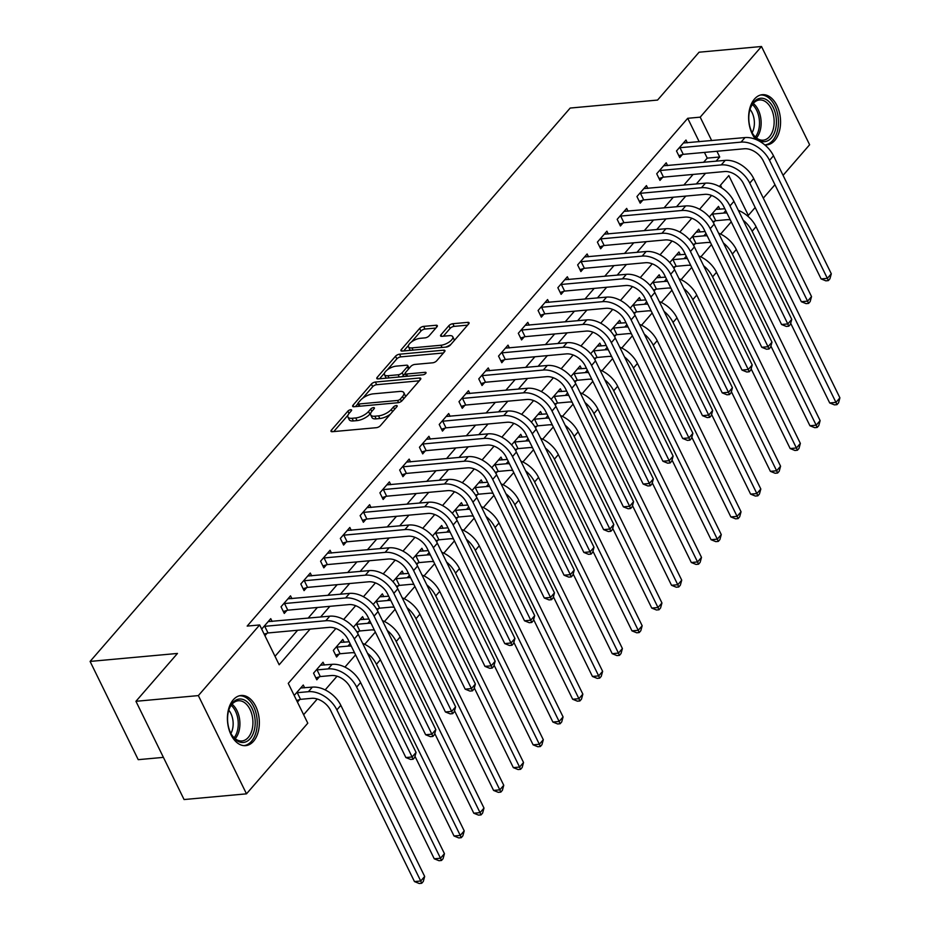 <?xml version="1.0" encoding="UTF-8"?>
<svg xmlns="http://www.w3.org/2000/svg" width="930" height="930" viewBox="0 0 930 930"><rect width="100%" height="100%" fill="white"/><g stroke="black" fill="none" stroke-linecap="round" stroke-linejoin="round"><path stroke-width="1.4" d="M350.691 409.723A2.22 0.895 -26.1 0 0 347.89 411.13L331.394 430.148A3.174 1.279 -26.1 0 0 330.999 431.311A3.174 1.279 -26.1 0 0 332.289 431.706L376.394 427.684A3.174 1.279 -26.1 0 0 380.405 425.661L396.901 406.654A2.22 0.895 -26.1 0 0 397.18 405.829A2.22 0.895 -26.1 0 0 396.273 405.55A2.22 0.895 -26.1 0 0 393.471 406.968L391.332 409.421A10.137 4.08 -26.1 0 1 378.522 415.873L374.848 416.198A10.137 4.08 -26.1 0 1 370.71 414.943A10.137 4.08 -26.1 0 1 371.977 411.188L374.116 408.735A2.22 0.895 -26.1 0 0 374.383 407.91A2.22 0.895 -26.1 0 0 373.476 407.631A2.22 0.895 -26.1 0 0 370.675 409.049L368.547 411.502A10.137 4.08 -26.1 0 1 355.737 417.954L352.063 418.291A10.137 4.08 -26.1 0 1 347.925 417.024A10.137 4.08 -26.1 0 1 349.192 413.28L351.319 410.816A2.22 0.895 -26.1 0 0 351.598 409.991A2.22 0.895 -26.1 0 0 350.691 409.723M755.741 139.407A25.191 15.88 -95.2 0 1 754.451 99.068A25.191 15.88 -95.2 0 1 762.309 94.697A25.191 15.88 -95.2 0 1 779.212 111.647A25.191 15.88 -95.2 0 1 774.748 140.488A25.191 15.88 -95.2 0 1 766.89 144.859A25.191 15.88 -95.2 0 1 764.704 144.824M253.518 741.268A25.191 15.88 -95.2 0 1 245.671 745.639A25.191 15.88 -95.2 0 1 228.768 728.69A25.191 15.88 -95.2 0 1 233.232 699.848A25.191 15.88 -95.2 0 1 241.091 695.477A25.191 15.88 -95.2 0 1 257.994 712.427A25.191 15.88 -95.2 0 1 253.518 741.268M436.937 326.825A3.174 1.279 -26.1 0 0 437.333 325.651A3.174 1.279 -26.1 0 0 436.042 325.256L423.673 326.384A3.174 1.279 -26.1 0 0 419.663 328.395L401.342 349.517A3.174 1.279 -26.1 0 0 400.946 350.691A3.174 1.279 -26.1 0 0 402.237 351.087L446.353 347.053A3.174 1.279 -26.1 0 0 450.353 345.042L468.674 323.919A3.174 1.279 -26.1 0 0 469.069 322.745A3.174 1.279 -26.1 0 0 467.778 322.35L452.829 323.721A3.174 1.279 -26.1 0 0 448.83 325.733L440.983 334.777A3.174 1.279 -26.1 0 0 440.588 335.939A3.174 1.279 -26.1 0 0 441.878 336.334L449.295 335.66A8.475 3.406 -26.1 0 1 452.759 336.718A8.475 3.406 -26.1 0 1 449.527 341.787A8.475 3.406 -26.1 0 1 440.983 345.239L411.944 347.89A8.475 3.406 -26.1 0 1 408.491 346.832A8.475 3.406 -26.1 0 1 411.723 341.763A8.475 3.406 -26.1 0 1 420.255 338.311L425.091 337.869A3.174 1.279 -26.1 0 0 429.102 335.858L436.937 326.825M335.881 628.471L288.265 683.364L307.784 723.191L246.485 793.836L184.07 799.544L135.943 701.301L177.467 653.441L90.094 661.428L570.183 108.054L657.568 100.068L699.081 52.208L761.496 46.5L809.623 144.743L783.072 175.34M135.943 701.301L198.357 695.594L259.656 624.948L279.163 664.776L310.097 629.11M699.209 141.755L687.723 118.296L247.171 626.088L259.656 624.948M687.723 118.296L700.197 117.157L761.496 46.5M375.383 382.044A3.174 1.279 -26.1 0 0 371.372 384.055L353.051 405.178A3.174 1.279 -26.1 0 0 352.656 406.352A3.174 1.279 -26.1 0 0 353.946 406.747L398.063 402.713A3.174 1.279 -26.1 0 0 402.062 400.702L420.383 379.579A3.174 1.279 -26.1 0 0 420.779 378.405A3.174 1.279 -26.1 0 0 419.488 378.01L375.383 382.044L376.685 384.706A3.174 1.279 -26.1 0 0 372.674 386.717L362.642 398.273M377.196 377.348L395.517 356.225A3.174 1.279 -26.1 0 1 399.528 354.214L443.633 350.18A3.174 1.279 -26.1 0 1 444.924 350.575A3.174 1.279 -26.1 0 1 444.528 351.749L436.693 360.794A3.174 1.279 -26.1 0 1 432.683 362.805L414.792 364.432A3.174 1.279 -26.1 0 0 410.793 366.455L405.596 372.442A3.174 1.279 -26.1 0 0 405.201 373.616A3.174 1.279 -26.1 0 0 406.491 374.011L425.115 372.314A2.22 0.895 -26.1 0 1 426.021 372.581A2.22 0.895 -26.1 0 1 425.173 373.918A2.22 0.895 -26.1 0 1 422.941 374.813L378.092 378.917A3.174 1.279 -26.1 0 1 376.801 378.522A3.174 1.279 -26.1 0 1 377.196 377.348L377.975 378.917M275.013 656.313L297.612 630.261M308.109 618.171L317.386 607.464M327.883 595.374L337.16 584.679M347.657 572.578L356.934 561.883M367.42 549.793L376.708 539.086M387.194 526.996L396.482 516.301M406.968 504.211L416.256 493.505M426.742 481.415L436.031 470.72M446.516 458.63L455.805 447.923M466.29 435.833L475.579 425.138M486.065 413.048L495.353 402.341M505.839 390.251L515.127 379.556M525.613 367.466L534.901 356.76M545.387 344.67L554.664 333.963M565.161 321.873L574.438 311.178M584.935 299.088L594.212 288.381M604.709 276.291L613.986 265.596M624.483 253.506L633.76 242.8M644.246 230.71L653.534 220.015M664.02 207.925L673.308 197.218M683.794 185.128L693.083 174.433M703.568 162.343L707.23 158.123L704.429 152.404M264.934 635.725L267.084 633.249M272.13 621.449L270.746 618.648L261.679 629.087M291.904 598.664L290.52 595.851L281.034 606.79L284.278 613.428L286.858 610.452M311.666 575.868L310.295 573.054L300.809 583.994L304.052 590.631L306.633 587.667M331.44 553.083L330.069 550.269L320.571 561.209L323.826 567.846L326.407 564.87M351.215 530.286L349.843 527.473L340.345 538.412L343.6 545.05L346.181 542.085M370.989 507.501L369.617 504.688L360.119 515.627L363.374 522.265L365.955 519.289M390.763 484.704L389.391 481.891L379.893 492.83L383.148 499.468L385.729 496.492M410.537 461.919L409.165 459.106L399.668 470.045L402.923 476.683L405.503 473.707M430.311 439.123L428.939 436.31L419.442 447.249L422.697 453.887L425.277 450.911M450.085 416.326L448.702 413.525L439.216 424.464L442.471 431.101L445.052 428.125M469.859 393.541L468.476 390.728L458.99 401.667L462.245 408.305L464.826 405.329M489.633 370.745L488.25 367.931L478.764 378.882L482.019 385.52L484.6 382.544M509.408 347.959L508.024 345.146L498.538 356.085L501.793 362.723L504.374 359.747M529.182 325.163L527.798 322.35L518.312 333.289L521.567 339.927L524.136 336.962M548.956 302.378L547.572 299.565L538.086 310.504L541.33 317.142L543.911 314.166M568.73 279.581L567.347 276.768L557.861 287.707L561.104 294.345L563.685 291.369M588.504 256.796L587.121 253.983L577.635 264.922L580.878 271.56L583.459 268.584M608.267 234L606.895 231.186L597.397 242.126L600.652 248.763L603.233 245.787M628.041 211.203L626.669 208.401L617.171 219.341L620.426 225.978L623.007 223.002M647.815 188.418L646.443 185.605L636.945 196.544L640.2 203.182L642.781 200.206M667.589 165.621L666.217 162.82L656.72 173.759L659.975 180.397L662.555 177.421M687.363 142.836L685.991 140.023L676.494 150.962L679.749 157.6L682.329 154.624M303.633 714.717L317.27 699M325.163 689.897L337.044 676.215M344.937 667.112L355.562 654.86M364.711 644.316L375.336 632.063M384.485 621.519L395.111 609.278M404.259 598.734L414.885 586.481M424.034 575.937L434.659 563.696M443.808 553.152L454.433 540.9M463.582 530.356L474.207 518.115M483.356 507.571L493.981 495.318M503.13 484.774L513.755 472.533M522.904 461.989L533.529 449.736M542.678 439.193L553.303 426.951M562.452 416.396L573.078 404.155M582.215 393.611L592.84 381.358M601.989 370.814L612.614 358.573M621.763 348.029L632.388 335.776M641.537 325.233L652.163 312.992M661.311 302.448L671.937 290.195M681.086 279.651L691.711 267.41M700.86 256.866L711.485 244.613M720.634 234.069L731.259 221.828M721.843 187.965L720.483 185.175M297.449 702.104L299.611 699.627M304.645 687.828L303.261 685.026L294.206 695.466M324.419 665.043L323.036 662.23L313.55 673.169L316.805 679.807L319.385 676.831M344.193 642.246L342.81 639.433L333.324 650.384L336.579 657.022L339.159 654.046M357.48 632.923L358.934 631.249M363.967 619.461L362.584 616.648L353.4 627.238M377.243 610.138L378.696 608.464M383.741 596.665L382.358 593.851L373.174 604.454M397.017 587.342L398.47 585.668M403.515 573.88L402.132 571.067L392.937 581.657M416.791 564.557L418.244 562.883M423.29 551.083L421.906 548.27L412.711 558.872M436.565 541.76L438.018 540.086M443.052 528.298L441.68 525.485L432.485 536.075M456.339 518.963L457.793 517.289M462.826 505.502L461.454 502.688L452.259 513.29M476.114 496.178L477.567 494.504M482.6 482.717L481.228 479.903L472.033 490.494M495.888 473.382L497.341 471.708M502.374 459.92L501.003 457.107L491.807 467.697M515.662 450.597L517.115 448.923M522.149 437.123L520.777 434.322L511.581 444.912M535.436 427.8L536.889 426.126M541.923 414.338L540.551 411.525L531.356 422.115M555.21 405.015L556.663 403.341M561.697 391.542L560.325 388.728L551.13 399.33M574.984 382.218L576.437 380.544M581.471 368.757L580.088 365.943L570.904 376.534M594.758 359.433L596.211 357.759M601.245 345.96L599.862 343.147L590.678 353.749M614.532 336.637L615.986 334.963M621.019 323.175L619.636 320.362L610.452 330.952M634.307 313.84L635.76 312.166M640.793 300.378L639.41 297.565L630.226 308.167M654.081 291.055L655.522 289.381M660.567 277.593L659.184 274.78L650 285.37M673.843 268.259L675.296 266.584M680.342 254.797L678.958 251.984L669.763 262.574M693.617 245.474L695.07 243.8M700.116 232L698.732 229.199L689.537 239.789M713.391 222.677L714.845 221.003M719.878 209.215L718.506 206.402L709.311 216.992M90.094 661.428L138.221 759.671L163.413 757.369M246.485 793.836L198.357 695.594M774.957 184.71L763.298 198.137M755.183 207.495L748.325 215.4L728.818 175.572L719.355 186.477M746.988 215.516L748.325 215.4M711.578 195.44L699.581 209.273M691.804 218.236L679.807 232.058M672.03 241.021L660.033 254.855M652.256 263.818L640.259 277.64M632.481 286.603L620.484 300.437M612.707 309.399L600.71 323.222M592.933 332.184L580.936 346.018M573.159 354.981L561.162 368.803M553.385 377.766L541.388 391.6M533.611 400.563L521.614 414.385M513.848 423.348L501.851 437.181M494.074 446.144L482.077 459.978M474.3 468.941L462.303 482.763M454.526 491.726L442.529 505.56M434.752 514.523L422.755 528.345M414.978 537.308L402.981 551.141M395.204 560.104L383.207 573.926M375.429 582.889L363.432 596.723M355.655 605.686L343.658 619.508M716.054 161.192L719.715 156.984L716.914 151.265M711.694 140.616L700.197 117.157M320.583 617.02L329.871 606.325M340.357 594.235L349.645 583.529M360.131 571.439L369.419 560.744M379.905 548.654L389.193 537.947M399.679 525.857L408.968 515.162M419.453 503.072L428.742 492.365M439.227 480.275L448.516 469.58M459.002 457.49L468.29 446.784M478.776 434.694L488.052 423.999M498.55 411.897L507.827 401.202M518.324 389.112L527.601 378.405M538.098 366.315L547.375 355.62M557.872 343.53L567.149 332.824M577.646 320.734L586.923 310.039M597.409 297.949L606.697 287.242M617.183 275.152L626.471 264.457M636.957 252.367L646.245 241.661M656.731 229.571L666.019 218.876M676.505 206.786L685.794 196.079M696.279 183.989L705.568 173.282M707.23 158.123L719.715 156.984M347.925 417.024L349.215 419.674A10.137 4.08 -26.1 0 0 353.365 420.941L352.063 418.291M370.745 413.129L369.849 414.164A10.137 4.08 -26.1 0 1 357.039 420.604L353.365 420.941M370.71 414.943L372.012 417.593A10.137 4.08 -26.1 0 0 376.15 418.86L374.848 416.198M390.437 414.106A10.137 4.08 -26.1 0 1 379.824 418.523L376.15 418.86M347.948 415.21L333.754 431.578M419.325 380.8L376.685 384.706M403.736 398.772L402.585 396.447A10.137 4.08 -26.1 0 0 403.853 392.704A10.137 4.08 -26.1 0 0 399.714 391.437L373.255 393.855A10.137 4.08 -26.1 0 0 360.445 400.295L358.19 402.899A2.22 0.895 -26.1 0 0 357.911 403.713L355.411 406.608M359.166 406.271L357.911 403.713A2.22 0.895 -26.1 0 0 358.817 403.992L397.54 400.458A2.22 0.895 -26.1 0 0 400.342 399.04L402.585 396.447M405.131 397.168A10.137 4.08 -26.1 0 0 405.154 395.355L403.853 392.704M379.556 378.777L384.532 373.058M387.252 369.919L396.819 358.887L395.517 356.225M443.471 352.97L400.818 356.876A3.174 1.279 -26.1 0 0 396.819 358.887M405.201 373.616L406.491 376.266A3.174 1.279 -26.1 0 0 406.526 376.313M396.238 366.129A8.475 3.406 -26.1 0 0 387.694 369.582A8.475 3.406 -26.1 0 0 384.462 374.651A8.475 3.406 -26.1 0 0 387.926 375.708L398.156 374.778A3.174 1.279 -26.1 0 0 402.155 372.756L407.363 366.769A3.174 1.279 -26.1 0 0 407.759 365.595A3.174 1.279 -26.1 0 0 406.468 365.199L396.238 366.129M384.462 374.651L385.764 377.301A8.475 3.406 -26.1 0 0 386.729 378.126M401.609 376.766A3.174 1.279 -26.1 0 0 403.457 375.418L402.155 372.756M405.154 373.465L403.457 375.418M409.107 368.396A3.174 1.279 -26.1 0 0 409.061 368.245L407.759 365.595M408.491 346.832L409.793 349.482A8.475 3.406 -26.1 0 0 410.758 350.308M445.668 347.111A8.475 3.406 -26.1 0 0 450.945 344.356M454.084 340.74A8.475 3.406 -26.1 0 0 454.049 339.369L452.759 336.718M467.616 325.14L454.131 326.372A3.174 1.279 -26.1 0 0 450.12 328.395L443.343 336.207M435.879 328.046L424.964 329.046A3.174 1.279 -26.1 0 0 420.965 331.057L411.595 341.856M408.468 345.46L403.701 350.947M300.529 699.337L311.655 698.325A16.147 10.718 40.9 0 1 330.638 710.462L414.478 881.582L420.72 881.012L336.881 709.892A24.215 16.089 -139.1 0 0 308.4 691.688L297.275 692.699L300.529 699.337L296.682 700.523M424.673 876.455L423.301 881.454L421.72 883.268L420.72 881.012L424.673 876.455L340.833 705.335A24.215 16.089 -139.1 0 0 312.352 687.131L300.681 687.991M296.356 692.99L297.275 692.699M421.72 883.268L419.221 883.5L414.478 881.582M263.841 626.611L264.759 626.32L268.014 632.958L329.069 627.378A16.147 10.718 40.9 0 1 348.053 639.514L405.864 757.543L412.106 756.974L354.295 638.945A24.215 16.089 -139.1 0 0 325.814 620.74L264.759 626.32M416.059 752.417L414.699 757.404L413.118 759.229L412.106 756.974L416.059 752.417L358.248 634.388A24.215 16.089 -139.1 0 0 329.766 616.183L268.166 621.612M268.014 632.958L264.155 634.144M413.118 759.229L410.618 759.45L405.864 757.543M320.304 676.552L331.429 675.529A16.147 10.718 40.9 0 1 350.412 687.665L434.252 858.797L440.483 858.227L356.655 687.096A24.215 16.089 -139.1 0 0 328.174 668.891L317.049 669.914L320.304 676.552L315.875 677.912M444.447 853.67L443.075 858.657L441.494 860.483L440.483 858.227L444.447 853.67L360.608 682.539A24.215 16.089 -139.1 0 0 332.126 664.334L320.455 665.206M316.13 670.193L317.049 669.914M441.494 860.483L438.995 860.703L434.252 858.797M335.904 647.408L336.823 647.117L340.078 653.755L351.203 652.744A16.147 10.718 40.9 0 1 354.597 652.895M340.078 653.755L335.649 655.127M349.169 641.793L340.229 642.409M351.273 646.106A24.215 16.089 -139.1 0 0 347.948 646.106L336.823 647.117M414.989 756.334L454.026 836L460.257 835.431L376.429 664.311A24.215 16.089 -139.1 0 0 367.466 653.209M461.268 837.686L460.257 835.431L464.221 830.874L462.849 835.861L461.268 837.686L458.769 837.918L454.026 836M464.221 830.874L380.382 659.754A24.215 16.089 -139.1 0 0 362.654 643.397M355.678 624.611L356.597 624.332L359.852 630.97L370.977 629.947A16.147 10.718 40.9 0 1 374.372 630.098M359.852 630.97L356.864 631.889M368.943 619.008L360.003 619.624M371.047 623.309A24.215 16.089 -139.1 0 0 367.722 623.309L356.597 624.332M434.763 733.538L473.789 813.215L480.031 812.646L396.203 641.514A24.215 16.089 -139.1 0 0 387.24 630.424M481.043 814.901L480.031 812.646L483.995 808.089L482.624 813.076L481.043 814.901L478.543 815.122L473.789 813.215M483.995 808.089L400.156 636.957A24.215 16.089 -139.1 0 0 382.428 620.601M283.615 603.814L284.534 603.535L287.788 610.173L348.831 604.593A16.147 10.718 40.9 0 1 367.827 616.73L425.638 734.746L431.88 734.177L374.069 616.16A24.215 16.089 -139.1 0 0 345.588 597.955L284.534 603.535M435.833 729.62L434.473 734.607L432.892 736.432L431.88 734.177L435.833 729.62L378.022 611.603A24.215 16.089 -139.1 0 0 349.541 593.398L287.94 598.827M287.788 610.173L283.348 611.533M432.892 736.432L430.392 736.665L425.638 734.746M303.389 581.029L304.308 580.739L307.551 587.376L368.606 581.796A16.147 10.718 40.9 0 1 387.601 593.933L445.412 711.962L451.655 711.392L393.832 593.363A24.215 16.089 -139.1 0 0 365.362 575.159L304.308 580.739M455.607 706.835L454.247 711.822L452.666 713.647L451.655 711.392L455.607 706.835L397.796 588.806A24.215 16.089 -139.1 0 0 369.315 570.601L307.714 576.03M307.551 587.376L303.122 588.737M452.666 713.647L450.167 713.868L445.412 711.962M323.152 558.233L324.082 557.953L327.325 564.591L388.38 559.011A16.147 10.718 40.9 0 1 407.375 571.148L465.186 689.165L471.429 688.595L413.606 570.578A24.215 16.089 -139.1 0 0 385.136 552.374L324.082 557.953M475.381 684.038L474.021 689.025L472.44 690.851L471.429 688.595L475.381 684.038L417.57 566.01A24.215 16.089 -139.1 0 0 389.089 547.817L327.488 553.245M327.325 564.591L322.896 565.952M472.44 690.851L469.941 691.083L465.186 689.165M375.453 601.826L376.371 601.536L379.626 608.173L390.751 607.162A16.147 10.718 40.9 0 1 394.146 607.313M379.626 608.173L376.638 609.092M388.717 596.211L379.777 596.827M390.821 600.524A24.215 16.089 -139.1 0 0 387.496 600.524L376.371 601.536M454.538 710.753L493.563 790.419L499.805 789.849L415.977 618.729A24.215 16.089 -139.1 0 0 407.015 607.627M500.817 792.104L499.805 789.849L503.758 785.292L502.398 790.279L500.817 792.104L498.317 792.337L493.563 790.419M503.758 785.292L419.93 614.16A24.215 16.089 -139.1 0 0 402.202 597.804M342.926 535.448L343.856 535.157L347.099 541.795L408.154 536.215A16.147 10.718 40.9 0 1 427.137 548.351L484.96 666.38L491.203 665.81L433.38 547.782A24.215 16.089 -139.1 0 0 404.91 529.577L343.856 535.157M495.155 661.242L493.795 666.24L492.202 668.066L491.203 665.81L495.155 661.242L437.344 543.225A24.215 16.089 -139.1 0 0 408.863 525.02L347.262 530.449M347.099 541.795L342.67 543.155M492.202 668.066L489.715 668.286L484.96 666.38M255.018 719.041A21.797 13.741 -95.2 0 1 247.589 740.943A21.797 13.741 -95.2 0 1 231.431 734.433A21.797 13.741 -95.2 0 1 227.745 722.436A21.797 13.741 -95.2 0 1 229.117 709.09A21.797 13.741 -95.2 0 1 243.544 699.651A21.797 13.741 -95.2 0 1 255.018 719.041M231.175 733.968A20.181 12.718 84.8 0 0 241.963 740.954A20.181 12.718 84.8 0 0 252.762 719.285A20.181 12.718 84.8 0 0 238.301 700.755A20.181 12.718 84.8 0 0 228.943 709.59M228.768 710.148A15.891 10.021 -95.2 0 1 233.023 721.18A15.891 10.021 -95.2 0 1 230.896 733.445M243.858 745.639A25.029 15.775 84.8 0 0 257.04 718.797A25.029 15.775 84.8 0 0 239.301 695.803M753.823 102.044A21.797 13.741 -95.2 0 1 773.283 107.659A21.797 13.741 -95.2 0 1 771.389 137.884A21.797 13.741 -95.2 0 1 752.661 133.653A21.797 13.741 -95.2 0 1 750.336 108.31A21.797 13.741 -95.2 0 1 753.823 102.044M752.393 133.188A20.181 12.718 84.8 0 0 763.193 140.174A20.181 12.718 84.8 0 0 769.482 136.675A20.181 12.718 84.8 0 0 773.063 113.565A20.181 12.718 84.8 0 0 759.519 99.975A20.181 12.718 84.8 0 0 753.23 103.486A20.181 12.718 84.8 0 0 750.173 108.81M749.999 109.368A15.891 10.021 -95.2 0 1 752.126 132.665M765.076 144.859A25.029 15.775 84.8 0 0 772.691 140.535A25.029 15.775 84.8 0 0 777.166 112.03A25.029 15.775 84.8 0 0 760.531 95.023M395.227 579.03L396.145 578.751L399.4 585.389L410.525 584.365A16.147 10.718 40.9 0 1 413.92 584.517M399.4 585.389L396.413 586.307M408.491 573.426L399.551 574.043M410.595 577.728A24.215 16.089 -139.1 0 0 407.27 577.728L396.145 578.751M474.312 687.956L513.337 767.634L519.579 767.064L435.752 595.932A24.215 16.089 -139.1 0 0 426.789 584.842M520.591 769.319L519.579 767.064L523.532 762.507L522.172 767.494L520.591 769.319L518.091 769.54L513.337 767.634M523.532 762.507L439.704 591.375A24.215 16.089 -139.1 0 0 421.976 575.019M415.001 556.233L415.919 555.954L419.174 562.592L430.299 561.581A16.147 10.718 40.9 0 1 433.694 561.72M419.174 562.592L416.187 563.51M428.253 550.63L419.325 551.246M430.369 554.943A24.215 16.089 -139.1 0 0 427.044 554.943L415.919 555.954M494.086 665.171L533.111 744.837L539.354 744.267L455.526 573.136A24.215 16.089 -139.1 0 0 446.563 562.046M540.365 746.523L539.354 744.267L543.306 739.71L541.946 744.698L540.365 746.523L537.865 746.755L533.111 744.837M543.306 739.71L459.478 568.579A24.215 16.089 -139.1 0 0 441.75 552.222M434.763 533.448L435.693 533.169L438.937 539.807L450.062 538.784A16.147 10.718 40.9 0 1 453.468 538.935M438.937 539.807L435.961 540.725M448.028 527.845L439.1 528.461M450.143 532.146A24.215 16.089 -139.1 0 0 446.819 532.146L435.693 533.169M513.86 642.374L552.885 722.052L559.128 721.482L475.3 550.351A24.215 16.089 -139.1 0 0 466.337 539.249M560.139 723.738L559.128 721.482L563.08 716.914L561.72 721.913L560.139 723.738L557.64 723.959L552.885 722.052M563.08 716.914L479.252 545.794A24.215 16.089 -139.1 0 0 461.524 529.437M454.538 510.651L455.468 510.372L458.711 517.01L469.836 515.999A16.147 10.718 40.9 0 1 473.242 516.138M458.711 517.01L455.723 517.929M467.802 505.048L458.874 505.664M469.917 509.349A24.215 16.089 -139.1 0 0 466.593 509.361L455.468 510.372M533.634 619.589L572.659 699.255L578.902 698.686L495.062 527.554A24.215 16.089 -139.1 0 0 486.111 516.464M579.902 700.941L578.902 698.686L582.854 694.129L581.494 699.116L579.902 700.941L577.414 701.173L572.659 699.255M582.854 694.129L499.026 522.997A24.215 16.089 -139.1 0 0 481.298 506.641M474.312 487.866L475.242 487.576L478.485 494.214L489.61 493.202A16.147 10.718 40.9 0 1 493.016 493.353M478.485 494.214L475.497 495.144M487.576 482.252L478.648 482.868M489.692 486.564A24.215 16.089 -139.1 0 0 486.367 486.564L475.242 487.576M553.408 596.793L592.433 676.459L598.676 675.889L514.836 504.769A24.215 16.089 -139.1 0 0 505.874 493.667M599.676 678.144L598.676 675.889L602.628 671.332L601.257 676.331L599.676 678.144L597.188 678.377L592.433 676.459M602.628 671.332L518.801 500.212A24.215 16.089 -139.1 0 0 501.072 483.856M362.7 512.651L363.63 512.372L366.873 519.01L427.928 513.43A16.147 10.718 40.9 0 1 446.912 525.566L504.734 643.583L510.977 643.014L453.154 524.985A24.215 16.089 -139.1 0 0 424.673 506.792L363.63 512.372M514.929 638.457L513.558 643.444L511.977 645.269L510.977 643.014L514.929 638.457L457.107 520.428A24.215 16.089 -139.1 0 0 428.637 502.235L367.036 507.664M366.873 519.01L362.444 520.37M511.977 645.269L509.489 645.501L504.734 643.583M382.474 489.854L383.393 489.575L386.648 496.213L447.702 490.633A16.147 10.718 40.9 0 1 466.686 502.77L524.508 620.798L530.751 620.217L472.928 502.2A24.215 16.089 -139.1 0 0 444.447 483.995L383.393 489.575M534.703 615.66L533.332 620.659L531.751 622.472L530.751 620.217L534.703 615.66L476.881 497.643A24.215 16.089 -139.1 0 0 448.411 479.438L386.81 484.867M386.648 496.213L382.218 497.573M531.751 622.472L529.263 622.705L524.508 620.798M402.248 467.069L403.167 466.779L406.422 473.417L467.476 467.848A16.147 10.718 40.9 0 1 486.46 479.973L544.283 598.002L550.525 597.432L492.702 479.403A24.215 16.089 -139.1 0 0 464.221 461.21L403.167 466.779M554.478 592.875L553.106 597.862L551.525 599.687L550.525 597.432L554.478 592.875L496.655 474.846A24.215 16.089 -139.1 0 0 468.185 456.642L406.584 462.082M406.422 473.417L401.993 474.788M551.525 599.687L549.037 599.92L544.283 598.002M422.022 444.273L422.941 443.994L426.196 450.632L487.25 445.052A16.147 10.718 40.9 0 1 506.234 457.188L564.057 575.205L570.299 574.635L512.476 456.618A24.215 16.089 -139.1 0 0 483.995 438.414L422.941 443.994M574.252 570.078L572.88 575.077L571.299 576.891L570.299 574.635L574.252 570.078L516.429 452.061A24.215 16.089 -139.1 0 0 487.948 433.857L426.359 439.286M426.196 450.632L421.767 451.992M571.299 576.891L568.8 577.123L564.057 575.205M441.797 421.488L442.715 421.197L445.97 427.835L507.024 422.255A16.147 10.718 40.9 0 1 526.008 434.391L583.831 552.42L590.073 551.85L532.251 433.822A24.215 16.089 -139.1 0 0 503.769 415.617L442.715 421.197M594.026 547.293L592.654 552.281L591.073 554.106L590.073 551.85L594.026 547.293L536.203 429.265A24.215 16.089 -139.1 0 0 507.722 411.06L446.133 416.489M445.97 427.835L441.541 429.207M591.073 554.106L588.574 554.327L583.831 552.42M494.086 465.07L495.016 464.791L498.259 471.429L509.384 470.406A16.147 10.718 40.9 0 1 512.79 470.557M498.259 471.429L495.272 472.347M507.35 459.467L498.422 460.083M509.466 463.768A24.215 16.089 -139.1 0 0 506.129 463.768L495.016 464.791M573.171 573.996L612.207 653.674L618.45 653.104L534.611 481.973A24.215 16.089 -139.1 0 0 525.648 470.882M619.45 655.359L618.45 653.104L622.403 648.547L621.031 653.534L619.45 655.359L616.962 655.592L612.207 653.674M622.403 648.547L538.563 477.416A24.215 16.089 -139.1 0 0 520.847 461.059M461.571 398.691L462.489 398.412L465.744 405.05L526.799 399.47A16.147 10.718 40.9 0 1 545.782 411.606L603.605 529.623L609.848 529.054L552.025 411.037A24.215 16.089 -139.1 0 0 523.544 392.832L462.489 398.412M613.8 524.497L612.428 529.484L610.847 531.309L609.848 529.054L613.8 524.497L555.977 406.48A24.215 16.089 -139.1 0 0 527.496 388.275L465.895 393.704M465.744 405.05L461.315 406.41M610.847 531.309L608.348 531.542L603.605 529.623M513.86 442.285L514.778 441.994L518.033 448.632L529.158 447.621A16.147 10.718 40.9 0 1 532.565 447.772M518.033 448.632L515.046 449.55M527.124 436.67L518.196 437.286M529.24 440.983A24.215 16.089 -139.1 0 0 525.903 440.983L514.778 441.994M592.945 551.211L631.981 630.877L638.224 630.308L554.385 459.188A24.215 16.089 -139.1 0 0 545.422 448.086M639.224 632.563L638.224 630.308L642.177 625.75L640.805 630.738L639.224 632.563L636.725 632.795L631.981 630.877M642.177 625.75L558.337 454.631A24.215 16.089 -139.1 0 0 540.621 438.274M481.345 375.906L482.263 375.615L485.518 382.253L546.573 376.673A16.147 10.718 40.9 0 1 565.556 388.81L623.379 506.838L629.622 506.269L571.799 388.24A24.215 16.089 -139.1 0 0 543.318 370.035L482.263 375.615M633.574 501.712L632.202 506.699L630.621 508.524L629.622 506.269L633.574 501.712L575.751 383.683A24.215 16.089 -139.1 0 0 547.27 365.478L485.669 370.907M485.518 382.253L481.089 383.625M630.621 508.524L628.122 508.745L623.379 506.838M533.634 419.488L534.552 419.209L537.807 425.847L548.933 424.824A16.147 10.718 40.9 0 1 552.339 424.975M537.807 425.847L534.82 426.765M546.898 413.885L537.97 414.501M549.014 418.186A24.215 16.089 -139.1 0 0 545.678 418.186L534.552 419.209M612.719 528.414L651.756 608.092L657.998 607.523L574.159 436.391A24.215 16.089 -139.1 0 0 565.196 425.301M658.998 609.778L657.998 607.523L661.951 602.966L660.579 607.953L658.998 609.778L656.499 609.999L651.756 608.092M661.951 602.966L578.111 431.834A24.215 16.089 -139.1 0 0 560.395 415.478M501.119 353.109L502.037 352.83L505.292 359.468L566.347 353.888A16.147 10.718 40.9 0 1 585.33 366.025L643.153 484.042L649.384 483.472L591.573 365.455A24.215 16.089 -139.1 0 0 563.092 347.25L502.037 352.83M653.348 478.915L651.977 483.902L650.396 485.727L649.384 483.472L653.348 478.915L595.525 360.898A24.215 16.089 -139.1 0 0 567.044 342.693L505.443 348.122M505.292 359.468L500.863 360.828M650.396 485.727L647.896 485.96L643.153 484.042M553.408 396.703L554.327 396.413L557.582 403.05L568.707 402.039A16.147 10.718 40.9 0 1 572.113 402.19M557.582 403.05L554.594 403.969M566.672 391.088L557.744 391.704M568.788 395.401A24.215 16.089 -139.1 0 0 565.452 395.401L554.327 396.413M632.493 505.629L671.53 585.296L677.772 584.726L593.933 413.606A24.215 16.089 -139.1 0 0 584.97 402.504M678.772 586.981L677.772 584.726L681.725 580.169L680.353 585.156L678.772 586.981L676.273 587.214L671.53 585.296M681.725 580.169L597.885 409.049A24.215 16.089 -139.1 0 0 580.157 392.693M520.893 330.324L521.811 330.034L525.066 336.672L586.121 331.092A16.147 10.718 40.9 0 1 605.105 343.228L662.927 461.257L669.158 460.687L611.347 342.659A24.215 16.089 -139.1 0 0 582.866 324.454L521.811 330.034M673.122 456.119L671.751 461.117L670.17 462.942L669.158 460.687L673.122 456.119L615.3 338.101A24.215 16.089 -139.1 0 0 586.818 319.897L525.218 325.326M525.066 336.672L520.637 338.032M670.17 462.942L667.67 463.163L662.927 461.257M573.182 373.906L574.101 373.627L577.356 380.265L588.481 379.242A16.147 10.718 40.9 0 1 591.875 379.394M577.356 380.265L574.368 381.184M586.446 368.303L577.518 368.919M588.551 372.605A24.215 16.089 -139.1 0 0 585.226 372.605L574.101 373.627M652.267 482.833L691.304 562.511L697.547 561.941L613.707 390.809A24.215 16.089 -139.1 0 0 604.744 379.719M698.546 564.196L697.547 561.941L701.499 557.384L700.127 562.371L698.546 564.196L696.047 564.417L691.304 562.511M701.499 557.384L617.66 386.252A24.215 16.089 -139.1 0 0 599.931 369.896M540.667 307.528L541.586 307.249L544.841 313.887L605.895 308.307A16.147 10.718 40.9 0 1 624.879 320.443L682.69 438.46L688.932 437.891L631.121 319.874A24.215 16.089 -139.1 0 0 602.64 301.669L541.586 307.249M692.897 433.334L691.525 438.321L689.944 440.146L688.932 437.891L692.897 433.334L635.074 315.305A24.215 16.089 -139.1 0 0 606.592 297.112L544.992 302.541M544.841 313.887L540.411 315.247M689.944 440.146L687.444 440.378L682.69 438.46M592.956 351.122L593.875 350.831L597.13 357.469L608.255 356.457A16.147 10.718 40.9 0 1 611.649 356.597M597.13 357.469L594.142 358.387M606.221 345.507L597.281 346.123M608.325 349.82A24.215 16.089 -139.1 0 0 605 349.82L593.875 350.831M672.041 460.048L711.078 539.714L717.309 539.144L633.481 368.024A24.215 16.089 -139.1 0 0 624.518 356.922M718.32 541.4L717.309 539.144L721.273 534.587L719.901 539.574L718.32 541.4L715.821 541.632L711.078 539.714M721.273 534.587L637.434 363.456A24.215 16.089 -139.1 0 0 619.706 347.099M560.441 284.731L561.36 284.452L564.615 291.09L625.669 285.51A16.147 10.718 40.9 0 1 644.653 297.647L702.464 415.675L708.707 415.094L650.895 297.077A24.215 16.089 -139.1 0 0 622.414 278.872L561.36 284.452M712.659 410.537L711.299 415.536L709.718 417.349L708.707 415.094L712.659 410.537L654.848 292.52A24.215 16.089 -139.1 0 0 626.367 274.315L564.766 279.744M564.615 291.09L560.186 292.45M709.718 417.349L707.219 417.582L702.464 415.675M612.731 328.325L613.649 328.046L616.904 334.684L628.029 333.661A16.147 10.718 40.9 0 1 631.423 333.812M616.904 334.684L613.916 335.602M625.995 322.722L617.055 323.338M628.099 327.023A24.215 16.089 -139.1 0 0 624.774 327.023L613.649 328.046M691.815 437.251L730.852 516.929L737.083 516.359L653.255 345.228A24.215 16.089 -139.1 0 0 644.292 334.126M738.095 518.615L737.083 516.359L741.047 511.791L739.676 516.789L738.095 518.615L735.595 518.835L730.852 516.929M741.047 511.791L657.208 340.671A24.215 16.089 -139.1 0 0 639.48 324.314M632.505 305.528L633.423 305.249L636.678 311.887L647.803 310.876A16.147 10.718 40.9 0 1 651.198 311.015M636.678 311.887L633.69 312.805M645.769 299.925L636.829 300.541M647.873 304.238A24.215 16.089 -139.1 0 0 644.548 304.238L633.423 305.249M711.59 414.466L750.615 494.132L756.857 493.563L673.029 322.431A24.215 16.089 -139.1 0 0 664.067 311.341M757.869 495.818L756.857 493.563L760.821 489.006L759.45 493.993L757.869 495.818L755.369 496.05L750.615 494.132M760.821 489.006L676.982 317.874A24.215 16.089 -139.1 0 0 659.254 301.518M652.279 282.743L653.197 282.464L656.452 289.102L667.577 288.079A16.147 10.718 40.9 0 1 670.972 288.23M656.452 289.102L653.465 290.021M665.543 277.128L656.603 277.756M667.647 281.441A24.215 16.089 -139.1 0 0 664.322 281.441L653.197 282.464M731.364 391.67L770.389 471.347L776.631 470.766L692.804 299.646A24.215 16.089 -139.1 0 0 683.841 288.544M777.643 473.021L776.631 470.766L780.584 466.209L779.224 471.208L777.643 473.021L775.143 473.254L770.389 471.347M780.584 466.209L696.756 295.089A24.215 16.089 -139.1 0 0 679.028 278.733M672.053 259.947L672.971 259.668L676.226 266.306L687.351 265.294A16.147 10.718 40.9 0 1 690.746 265.434M676.226 266.306L673.239 267.224M685.317 254.343L676.377 254.96M687.421 258.645A24.215 16.089 -139.1 0 0 684.096 258.656L672.971 259.668M751.138 368.885L790.163 448.551L796.406 447.981L712.578 276.849A24.215 16.089 -139.1 0 0 703.615 265.759M797.417 450.236L796.406 447.981L800.358 443.424L798.998 448.411L797.417 450.236L794.918 450.469L790.163 448.551M800.358 443.424L716.53 272.292A24.215 16.089 -139.1 0 0 698.802 255.936M691.827 237.162L692.745 236.871L696 243.509L707.125 242.498A16.147 10.718 40.9 0 1 710.52 242.649M696 243.509L693.013 244.427M705.091 231.547L696.152 232.163M707.195 235.86A24.215 16.089 -139.1 0 0 703.871 235.86L692.745 236.871M770.912 346.088L809.937 425.754L816.18 425.184L732.352 254.064A24.215 16.089 -139.1 0 0 723.389 242.963M817.191 427.44L816.18 425.184L820.132 420.627L818.772 425.626L817.191 427.44L814.692 427.672L809.937 425.754M820.132 420.627L736.304 249.507A24.215 16.089 -139.1 0 0 718.576 233.151M580.215 261.946L581.134 261.667L584.389 268.305L645.432 262.725A16.147 10.718 40.9 0 1 664.427 274.85L722.238 392.879L728.481 392.309L670.669 274.28A24.215 16.089 -139.1 0 0 642.188 256.087L581.134 261.667M732.433 387.752L731.073 392.739L729.492 394.564L728.481 392.309L732.433 387.752L674.622 269.723A24.215 16.089 -139.1 0 0 646.141 251.519L584.54 256.959M584.389 268.305L579.948 269.665M729.492 394.564L726.993 394.797L722.238 392.879M599.978 239.15L600.908 238.87L604.151 245.508L665.206 239.928A16.147 10.718 40.9 0 1 684.201 252.065L742.012 370.082L748.255 369.512L690.432 251.495A24.215 16.089 -139.1 0 0 661.962 233.291L600.908 238.87M752.207 364.955L750.847 369.954L749.266 371.768L748.255 369.512L752.207 364.955L694.396 246.938A24.215 16.089 -139.1 0 0 665.915 228.734L604.314 234.162M604.151 245.508L599.722 246.869M749.266 371.768L746.767 372L742.012 370.082M619.752 216.365L620.682 216.074L623.925 222.712L684.98 217.132A16.147 10.718 40.9 0 1 703.975 229.268L761.786 347.297L768.029 346.727L710.206 228.699A24.215 16.089 -139.1 0 0 681.737 210.494L620.682 216.074M771.981 342.17L770.621 347.157L769.029 348.983L768.029 346.727L771.981 342.17L714.17 224.142A24.215 16.089 -139.1 0 0 685.689 205.937L624.088 211.366M623.925 222.712L619.496 224.084M769.029 348.983L766.541 349.203L761.786 347.297M639.526 193.568L640.456 193.289L643.7 199.927L704.754 194.347A16.147 10.718 40.9 0 1 723.738 206.483L781.56 324.5L787.803 323.931L729.98 205.914A24.215 16.089 -139.1 0 0 701.499 187.709L640.456 193.289M791.756 319.374L790.395 324.361L788.803 326.186L787.803 323.931L791.756 319.374L733.933 201.357A24.215 16.089 -139.1 0 0 705.463 183.152L643.862 188.581M643.7 199.927L639.27 201.287M788.803 326.186L786.315 326.418L781.56 324.5M659.3 170.783L660.23 170.492L663.474 177.13L724.528 171.55A16.147 10.718 40.9 0 1 743.512 183.687L801.335 301.715L807.577 301.146L749.754 183.117A24.215 16.089 -139.1 0 0 721.273 164.912L660.23 170.492M811.53 296.589L810.158 301.576L808.577 303.401L807.577 301.146L811.53 296.589L753.707 178.56A24.215 16.089 -139.1 0 0 725.237 160.355L663.636 165.784M663.474 177.13L659.044 178.502M808.577 303.401L806.089 303.622L801.335 301.715M711.601 214.365L712.519 214.086L715.775 220.724L726.888 219.701A16.147 10.718 40.9 0 1 730.294 219.852M715.775 220.724L712.787 221.642M724.854 208.762L715.926 209.378M726.969 213.063A24.215 16.089 -139.1 0 0 723.645 213.063L712.519 214.086M790.686 323.291L829.711 402.969L835.954 402.399L752.126 231.268A24.215 16.089 -139.1 0 0 743.163 220.178M836.965 404.655L835.954 402.399L839.906 397.842L838.546 402.829L836.965 404.655L834.466 404.875L829.711 402.969M839.906 397.842L756.078 226.711A24.215 16.089 -139.1 0 0 738.35 210.354M679.074 147.986L679.993 147.707L683.248 154.345L744.302 148.765A16.147 10.718 40.9 0 1 763.286 160.902L821.109 278.919L827.351 278.349L769.529 160.332A24.215 16.089 -139.1 0 0 741.047 142.127L679.993 147.707M831.304 273.792L829.932 278.779L828.351 280.604L827.351 278.349L831.304 273.792L773.481 155.775A24.215 16.089 -139.1 0 0 745.011 137.57L683.411 142.999M683.248 154.345L678.819 155.705M828.351 280.604L825.863 280.837L821.109 278.919M349.029 413.455L347.89 411.13M394.611 409.293L393.471 406.968M371.826 411.374L370.675 409.049M357.039 420.604L355.737 417.954M369.849 414.164L368.547 411.502M379.824 418.523L378.522 415.873M392.472 411.746L391.332 409.421M332.161 431.718L331.394 430.148M420.302 379.673L419.488 378.01M353.83 406.747L353.051 405.178M372.674 386.717L371.372 384.055M359.898 406.201L358.817 403.992M398.598 402.632L397.54 400.458M401.435 401.283L400.342 399.04M400.818 356.876L399.528 354.214M444.447 351.842L443.633 350.18M407.573 376.22L406.491 374.011M425.684 373.476L425.115 372.314M389.007 377.917L387.926 375.708M399.237 376.976L398.156 374.778M408.502 369.094L407.363 366.769M413.036 350.099L411.944 347.89M442.064 347.448L440.983 345.239M441.75 336.346L440.983 334.777M450.12 328.395L448.83 325.733M454.131 326.372L452.829 323.721M468.592 324.012L467.778 322.35M402.109 351.098L401.342 349.517M420.965 331.057L419.663 328.395M424.964 329.046L423.673 326.384M436.856 326.918L436.042 325.256M308.4 691.688L312.352 687.131M336.881 709.892L340.833 705.335M325.814 620.74L329.766 616.183M354.295 638.945L358.248 634.388M328.174 668.891L332.126 664.334M356.655 687.096L360.608 682.539M347.948 646.106L350.075 643.653M376.429 664.311L380.382 659.754M367.722 623.309L369.849 620.856M396.203 641.514L400.156 636.957M345.588 597.955L349.541 593.398M374.069 616.16L378.022 611.603M365.362 575.159L369.315 570.601M393.832 593.363L397.796 588.806M385.136 552.374L389.089 547.817M413.606 570.578L417.57 566.01M387.496 600.524L389.624 598.071M415.977 618.729L419.93 614.16M404.91 529.577L408.863 525.02M433.38 547.782L437.344 543.225M232.047 704.208A20.181 12.718 -95.2 0 1 239.754 720.471A20.181 12.718 -95.2 0 1 235.209 738.699M234.128 737.757A19.518 12.299 84.8 0 0 238.103 720.634A19.518 12.299 84.8 0 0 231.163 705.324M753.277 103.428A20.181 12.718 -95.2 0 1 756.485 137.861A20.181 12.718 -95.2 0 1 756.427 137.919M755.358 136.977A19.518 12.299 84.8 0 0 752.393 104.544M407.27 577.728L409.398 575.275M435.752 595.932L439.704 591.375M427.044 554.943L429.172 552.49M455.526 573.136L459.478 568.579M446.819 532.146L448.946 529.693M475.3 550.351L479.252 545.794M466.593 509.361L468.72 506.908M495.062 527.554L499.026 522.997M486.367 486.564L488.494 484.112M514.836 504.769L518.801 500.212M424.673 506.792L428.637 502.235M453.154 524.985L457.107 520.428M444.447 483.995L448.411 479.438M472.928 502.2L476.881 497.643M464.221 461.21L468.185 456.642M492.702 479.403L496.655 474.846M483.995 438.414L487.948 433.857M512.476 456.618L516.429 452.061M503.769 415.617L507.722 411.06M532.251 433.822L536.203 429.265M506.129 463.768L508.257 461.327M534.611 481.973L538.563 477.416M523.544 392.832L527.496 388.275M552.025 411.037L555.977 406.48M525.903 440.983L528.031 438.53M554.385 459.188L558.337 454.631M543.318 370.035L547.27 365.478M571.799 388.24L575.751 383.683M545.678 418.186L547.805 415.733M574.159 436.391L578.111 431.834M563.092 347.25L567.044 342.693M591.573 365.455L595.525 360.898M565.452 395.401L567.579 392.948M593.933 413.606L597.885 409.049M582.866 324.454L586.818 319.897M611.347 342.659L615.3 338.101M585.226 372.605L587.353 370.152M613.707 390.809L617.66 386.252M602.64 301.669L606.592 297.112M631.121 319.874L635.074 315.305M605 349.82L607.127 347.367M633.481 368.024L637.434 363.456M622.414 278.872L626.367 274.315M650.895 297.077L654.848 292.52M624.774 327.023L626.901 324.57M653.255 345.228L657.208 340.671M644.548 304.238L646.676 301.785M673.029 322.431L676.982 317.874M664.322 281.441L666.45 278.988M692.804 299.646L696.756 295.089M684.096 258.656L686.224 256.203M712.578 276.849L716.53 272.292M703.871 235.86L705.998 233.407M732.352 254.064L736.304 249.507M642.188 256.087L646.141 251.519M670.669 274.28L674.622 269.723M661.962 233.291L665.915 228.734M690.432 251.495L694.396 246.938M681.737 210.494L685.689 205.937M710.206 228.699L714.17 224.142M701.499 187.709L705.463 183.152M729.98 205.914L733.933 201.357M721.273 164.912L725.237 160.355M749.754 183.117L753.707 178.56M723.645 213.063L725.772 210.622M752.126 231.268L756.078 226.711M741.047 142.127L745.011 137.57M769.529 160.332L773.481 155.775"/></g></svg>
